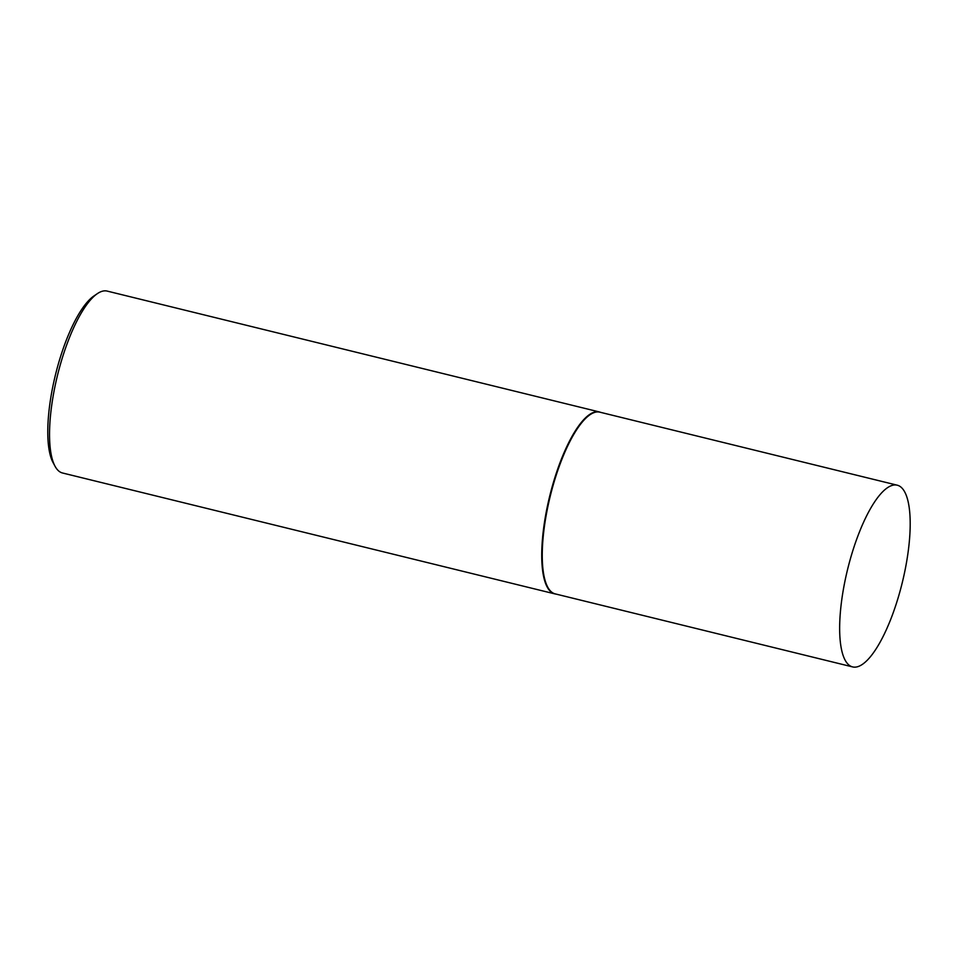 <?xml version="1.0" encoding="UTF-8"?>
<svg xmlns="http://www.w3.org/2000/svg" width="958" height="958" viewBox="0 0 958 958"><rect width="100%" height="100%" fill="white"/><g stroke="black" fill="none" stroke-linecap="round" stroke-linejoin="round"><path stroke-width="1.44" d="M897.239 485.191L599.84 412.168A93.561 28.129 103.8 0 0 551.413 491.574A93.561 28.129 103.8 0 0 555.221 593.888L852.608 666.912A93.561 28.129 103.8 0 0 901.035 587.505A93.561 28.129 103.8 0 0 897.239 485.191A93.561 28.129 103.8 0 0 848.812 564.597A93.561 28.129 103.8 0 0 852.608 666.912M600.57 412.347A93.656 28.165 103.8 0 0 599.373 411.952A93.656 28.165 103.8 0 0 550.898 491.442A93.656 28.165 103.8 0 0 554.706 593.852A93.656 28.165 103.8 0 0 555.951 594.056M55.025 466.223L53.073 462.606A90.435 27.195 -76.2 0 1 56.63 370.231A90.435 27.195 -76.2 0 1 94.016 295.914L97.417 293.603A93.656 28.165 103.8 0 0 58.701 370.566A93.656 28.165 103.8 0 0 55.025 466.223A93.656 28.165 103.8 0 0 62.51 472.989L554.706 593.852M599.373 411.952L107.176 291.088A93.656 28.165 103.8 0 0 97.417 293.603"/></g></svg>
